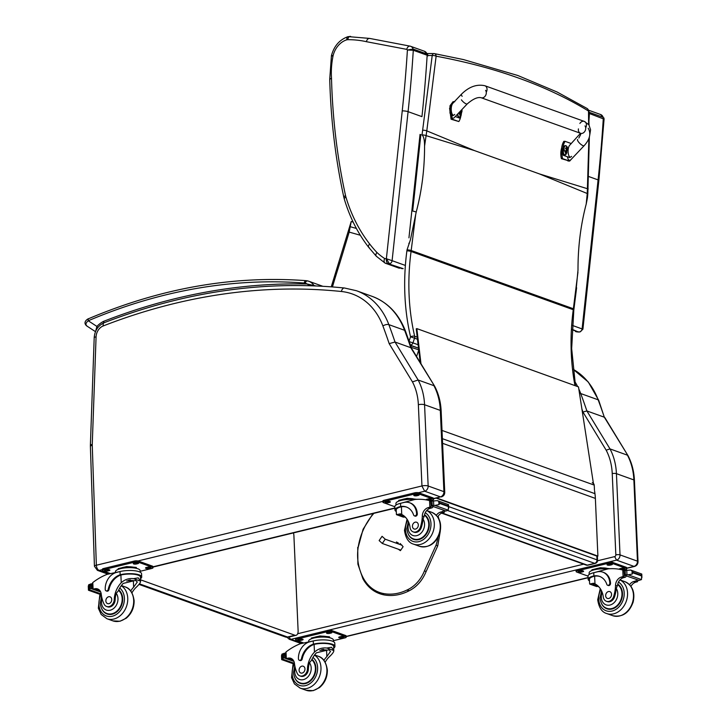 <?xml version="1.0" encoding="UTF-8"?>
<svg xmlns="http://www.w3.org/2000/svg" width="727" height="727" viewBox="0 0 727 727"><rect width="100%" height="100%" fill="white"/><g stroke="black" fill="none" stroke-linecap="round" stroke-linejoin="round"><path stroke-width="1.09" d="M575.357 297.479L578.001 270.099C577.938 247.107 580.664 225.106 586.198 204.105L587.425 197.944L587.825 193.809L587.252 193.518L586.198 204.105M353.14 222.071L351.214 221.526L349.178 232.095L360.31 235.239M577.956 272.171L573.367 308.757L411.191 250.515A3.008 0.509 7.1 0 0 407.02 249.888L410.419 239.801L416.226 211.993L411.855 210.757M588.207 188.956L539.416 173.907L474.549 150.616L426.794 130.878L436.127 56.188C495.723 67.275 546.386 85.468 588.116 110.777A3.008 2.481 -58.9 0 0 587.053 108.459A3.008 2.481 -58.9 0 0 587.007 108.432M424.568 146.054L426.794 130.878A3.008 0.709 7.1 0 0 422.641 130.215A117.719 80.652 110.2 0 1 421.987 134.886L422.033 134.895C423.732 136.385 424.577 140.102 424.568 146.054C424.577 169.046 421.796 191.028 416.226 211.993M351.214 221.526L331.276 286.82M410.546 345.28L418.516 348.142A3.008 2.372 -70.2 0 1 418.443 348.115L410.646 345.561M418.116 344.725L409.274 341.608M589.07 125.071L588.506 110.913A3.008 3.008 0 0 0 587.053 108.459L557.091 92.011L517.769 75.481L463.508 59.587L434.41 53.616A3.008 3.008 0 0 0 433.892 53.571A3.008 1.781 90.3 0 1 434.101 53.589A3.008 2.217 100.3 0 1 434.419 53.616L434.419 53.616A3.008 2.217 100.3 0 1 436.127 56.188A3.008 1.018 -171.9 0 0 432.211 55.516L422.641 130.215M588.897 138.475L587.252 193.518L539.416 173.907M588.506 110.913L588.616 124.444M410.473 345.071A3.008 2.372 109.8 0 0 412.945 342.871L414.544 338.164A3.008 2.372 -70.2 0 0 414.663 336.256A3.008 1.172 166.9 0 0 410.546 336.801L409.092 341.09M588.606 113.312L589.424 113.53A3.008 2.372 -70.2 0 0 589.279 112.321L588.552 112.149M600.257 114.412A6.016 4.744 109.8 0 1 600.584 114.512L603.146 117.301A3.008 2.372 109.8 0 1 603.292 118.51A1155.794 910.804 109.8 0 1 598.085 179.896A4.217 0.763 6.1 0 1 598.866 180.441L582.909 329.222L572.249 325.378M588.834 176.57L598.085 179.896L582.1 328.913A3.008 2.372 109.8 0 1 579.346 331.921L575.484 331.512A12.041 9.487 109.8 0 0 578.292 331.957L571.976 329.685M588.934 121.109A1155.794 910.804 -70.2 0 0 589.424 113.53L604.073 119.146L598.866 180.441M399.35 268.254L385.037 263.065L376.304 256.24L368.725 247.371C357.92 233.449 349.778 217.364 344.316 199.107L343.88 197.426A4.217 1.618 -12.4 0 1 345.552 195.645A585.417 461.327 109.8 0 1 331.503 78.216A70.901 55.87 109.8 0 1 333.102 55.652A19.611 15.458 109.8 0 1 346.734 39.831A19.611 15.458 109.8 0 1 347.824 39.685A128.225 101.044 109.8 0 1 366.335 41.675L406.684 49.354A1.808 1.427 109.8 0 1 407.411 50.009L413.29 50.272A3.008 2.372 -70.2 0 0 413.145 49.054L407.411 50.009A1151.577 907.487 109.8 0 1 402.24 110.877L386.373 258.712L389.345 263.683A3.008 2.372 -70.2 0 0 392.098 260.675L386.291 258.712A7.824 6.17 109.8 0 1 384.592 258.476C383.72 260.875 383.965 262.456 385.346 263.219A12.041 9.487 -70.2 0 0 385.483 263.274A12.041 9.487 -70.2 0 0 388.291 263.71A4.217 2.481 -91.6 0 1 386.291 258.712M384.592 258.476A76.889 60.595 109.8 0 1 376.877 252.414C375.541 254.486 375.55 255.886 376.886 256.613M331.503 78.216L329.731 79.298C330.812 119.919 335.529 159.295 343.88 197.426M333.102 55.652C331.239 55.406 330.949 55.534 332.239 56.034M406.684 49.354C407.52 46.946 408.719 45.883 410.255 46.174L369.607 38.413L348.133 36.614C339.645 39.612 334.084 45.937 331.439 55.606L329.731 79.298M346.734 39.831C346.779 37.422 347.533 36.359 349.005 36.659M347.824 39.685C348.206 37.231 349.151 36.15 350.659 36.441M366.335 41.675C367.135 39.249 368.307 38.186 369.852 38.486L369.661 38.431M399.214 268.199L385.628 263.319M427.767 54.652L427.013 54.043A3.008 2.372 109.8 0 1 427.158 55.252L427.939 55.888L427.767 54.652L424.45 51.253A6.016 4.744 109.8 0 1 427.013 54.043L413.145 49.054A6.016 4.744 -70.2 0 0 410.582 46.274A6.016 4.744 -70.2 0 0 410.255 46.174M585.735 122.527A4.516 3.562 109.7 0 1 585.689 127.788A4.516 3.562 109.7 0 0 585.735 122.527A4.516 3.562 109.7 0 0 584.299 121.4A4.516 3.562 109.7 0 1 585.735 122.527M453.03 115.72C449.022 114.421 450.804 100.19 454.775 101.753M449.986 113.185L449.986 105.797L453.066 101.671L454.375 101.671M460.255 116.82A12.414 7.352 -90.1 0 1 459.564 118.065L455.302 116.538M461.609 112.494A12.414 7.352 -90.1 0 1 461.272 114.039M462.154 96.337A4.516 1.354 43.5 0 1 461.491 94.174L453.075 103.052C449.686 106.296 451.431 118.228 454.729 114.421M579.892 123.463A4.516 3.562 109.7 0 1 584.299 121.4L484.891 85.741A4.516 3.562 109.7 0 1 486.327 86.858A4.516 3.562 109.7 0 1 486.254 92.156M569.877 157.641L563.334 155.296A12.414 7.352 -90.1 0 1 565.079 141.329L571.268 143.546M578.837 138.021L580.719 134.468L580.519 133.277A4.516 3.562 109.7 0 0 584.899 131.251A4.516 3.562 109.7 0 0 584.999 125.898A4.516 3.562 109.7 0 1 584.899 131.251A4.516 3.562 109.7 0 1 580.519 133.277L569.923 144.973C566.533 148.217 568.278 160.149 571.576 156.35M565.079 141.329L563.87 141.329A12.414 7.352 89.9 0 0 562.053 155.033M461.372 112.894L461.372 112.894A2.853 1.69 -90.1 0 1 461.127 113.203L461.372 112.894A3.853 3.853 0 0 0 461.845 109.632M460.682 113.53A2.853 1.69 -90.1 0 1 458.982 112.649M460.736 112.176A1.463 0.863 -90.1 0 0 460.891 112.222L460.909 112.34A3.844 3.217 -67.5 0 0 461.218 111.594L461.881 111.276A1.572 0.936 89.9 0 0 461.927 110.913A3.844 0.854 -176.9 0 0 461.681 110.722L461.418 110.031M460.954 111.585L461.627 111.14M460.709 110.813L460.973 111.504A3.844 2.826 107.4 0 1 460.7 112.258A1.572 0.936 89.9 0 0 460.909 112.34M460.882 110.922A1.036 0.609 -90.1 0 0 460.882 110.877A2277.019 503.229 3.1 0 0 461.827 110.886L461.927 110.913M563.516 149.98A2.963 1.754 -90.1 0 1 565.079 145.664A2.963 1.754 -90.1 0 1 565.297 145.691M566.215 151.37A2.853 1.69 -90.1 0 1 564.07 148.717A2.853 1.69 -90.1 0 1 566.106 145.836A2.853 1.69 -90.1 0 1 566.878 146.5L565.524 145.664A2.963 1.754 89.9 0 0 563.934 149.835M566.887 150.753L566.887 150.753A2.853 1.69 -90.1 0 1 566.678 151.025L566.887 150.753A3.853 3.853 0 0 0 566.878 146.5M566.242 150.035A1.463 0.863 -90.1 0 0 566.406 150.08L566.424 150.189A3.844 3.217 -67.5 0 0 566.733 149.444L567.387 149.135A1.572 0.936 89.9 0 0 567.433 148.762A3.844 0.854 -176.9 0 0 567.187 148.581L566.924 147.89A3.844 3.226 -68.2 0 0 566.806 147.136L566.76 147.245A1.463 0.863 -90.1 0 0 566.615 147.181M566.46 149.444L567.142 148.999M566.806 147.136A1.572 0.936 89.9 0 0 566.587 147.054A3.844 2.817 107.9 0 1 566.678 147.799L566.269 148.253A3.844 0.827 -177.1 0 0 565.624 148.117A1.572 0.936 89.9 0 0 565.579 148.481L566.487 149.353A3.844 2.826 107.4 0 1 566.206 150.116A1.572 0.936 89.9 0 0 566.424 150.189M566.678 147.799L565.633 148.317M566.388 148.781A1.036 0.609 -90.1 0 0 566.397 148.726A2277.019 503.229 3.1 0 0 567.333 148.744L567.433 148.762M566.397 148.726L565.842 147.872M421.914 486.018L424.686 491.216A4.516 3.562 -70.2 0 0 428.158 485.999A4.453 1.263 177.5 0 0 421.951 485.954L96.355 565.233L92.256 445.333A10.596 8.351 109.8 0 1 92.256 444.497L96.073 336.901A10.596 8.351 109.8 0 1 103.207 325.95A719.421 566.924 109.8 0 1 341.408 291.5A73.8 58.16 109.8 0 1 382.911 325.969A600.148 472.932 109.8 0 1 389.181 343.644L412.454 381.884A55.743 43.929 109.8 0 1 418.361 404.703L421.951 485.954M412.454 381.884L418.134 380.003L433.901 385.664A60.196 47.437 109.8 0 1 440.326 410.41L443.924 491.661L428.158 485.999L424.568 404.748A60.196 47.437 -70.2 0 0 418.134 380.003L395.015 342.026L389.181 343.644M382.911 325.969A4.453 2.008 159.5 0 1 388.845 324.633A604.6 476.449 -70.2 0 1 395.015 342.026L410.782 347.688L434.691 386.301C438.581 393.725 440.735 401.986 441.153 411.091L444.751 492.343C444.697 494.669 443.561 496.205 441.344 496.932L441.344 496.923M405.43 330.994L411.627 348.451L410.782 347.688A604.6 476.449 109.8 0 0 404.603 330.294A4.453 2.008 -20.5 0 1 405.43 330.994C398.787 313.828 387.7 302.296 372.16 296.371A78.252 61.668 109.8 0 1 404.603 330.294L388.845 324.633A78.252 61.668 -70.2 0 0 356.394 290.709L372.16 296.371M444.751 492.343A4.453 1.263 -2.5 0 0 443.924 491.661A4.516 3.562 109.8 0 1 440.444 496.877L433.474 498.849M138.948 584.381L285.238 636.925A6.016 4.744 -70.2 0 0 287.528 637.025L139.43 583.836M285.238 636.925A6.016 6.016 0 0 0 288.701 637.106L288.701 637.106A6.016 3.29 -103.7 0 1 287.528 637.025L294.88 635.234L140.565 579.819M293.435 532.918A6.016 3.29 -103.7 0 1 293.899 535.581L298.115 630.718A6.016 3.29 -103.7 0 1 296.053 635.316A6.016 3.29 -103.7 0 1 294.88 635.234M400.786 550.103L382.293 543.46L379.14 540.57L382.066 536.308L385.21 539.198L382.293 543.46M398.405 543.06L396.424 541.969L398.405 543.06M385.21 539.198L402.076 545.259M399.596 549.676L400.504 550.512M408.147 591.142L408.583 590.36L408.147 591.142L407.274 589.888A31.534 24.845 109.8 0 0 424.432 570.849L425.895 571.458M400.177 543.514L403.112 546.704L400.404 550.657L398.287 549.212M581.9 408.956A601.592 474.077 109.8 0 1 582.936 412.027L586.88 410.937L609.998 448.904L627.437 455.175A60.196 47.437 109.8 0 1 633.871 479.92L616.432 473.659A60.196 47.437 -70.2 0 0 609.998 448.904L606.164 450.177A57.188 45.065 109.8 0 1 612.234 473.622L615.833 554.874A3.008 0.854 -2.5 0 1 620.022 554.901L616.432 473.659A3.008 0.854 177.5 0 0 612.234 473.622M615.833 554.874A1.509 1.19 109.8 0 1 614.669 556.609L616.541 560.126A4.516 3.562 -70.2 0 0 620.022 554.901L637.461 561.171A4.516 3.562 109.8 0 1 633.98 566.388L634.571 566.424C636.825 565.661 637.979 564.061 638.024 561.635A3.008 0.854 177.5 0 0 637.461 561.171L633.871 479.92A3.008 0.854 177.5 0 1 634.426 480.383C633.999 471.26 631.845 462.999 627.974 455.602L604.319 417.198L586.88 410.937A604.6 476.449 -70.2 0 0 580.709 393.543A3.008 1.354 159.5 0 0 579.492 393.434M573.021 369.198L588.27 381.984L598.694 400.277L604.319 417.198A604.6 476.449 109.8 0 0 598.148 399.805L580.709 393.543A78.252 61.668 -70.2 0 0 578.801 388.954M460.873 115.975A12.414 7.352 -90.1 0 1 458.837 121.545L452.294 119.21L450.785 108.214M450.731 110.159C450.149 116.538 451.231 119.119 453.993 117.91L467.297 103.87C473.013 98.945 477.612 96.891 481.101 97.718A4.516 3.562 109.7 0 0 485.482 95.691A4.516 3.562 109.7 0 0 485.581 90.339M449.577 108.214L451.076 119.21L458.837 121.545M481.101 97.718L580.519 133.277A4.516 3.562 109.7 0 1 579.074 132.15A4.516 3.562 109.7 0 1 578.419 128.888M572.376 158.104L569.641 161.094L562.616 158.668A12.414 7.352 -90.1 0 1 562.889 147.908M567.423 156.759C568.078 160.049 569.223 161.03 570.859 159.713L584.163 145.664A4.516 1.354 -136.5 0 1 579.955 143.546A4.516 1.354 -136.5 0 1 577.611 139.457M561.68 147.917A12.414 7.352 89.9 0 0 561.398 158.668L569.641 161.094M562.616 158.668L561.398 158.668M457.528 114.184A2.963 1.754 89.9 0 0 459.282 117.211L460.636 116.375A2.853 1.69 -90.1 0 1 458.719 116.765A2.853 1.69 -90.1 0 1 457.837 113.857M460 115.657A1.463 0.863 -90.1 0 0 460.155 115.711L460.173 115.82A3.844 3.217 -67.6 0 0 460.482 115.075L461.145 114.757A1.572 0.936 89.9 0 0 461.191 114.393A3.844 0.845 -176.9 0 0 460.945 114.203L460.682 113.512A3.844 3.226 -68.3 0 0 460.554 112.758L460.509 112.867A1.463 0.863 -90.1 0 0 460.364 112.812M460.218 115.066L460.891 114.621M460.554 112.758A1.572 0.936 89.9 0 0 460.336 112.685A3.844 2.817 107.9 0 1 460.427 113.43L460.018 113.875A3.844 0.827 -177.1 0 0 459.373 113.748A1.572 0.936 89.9 0 0 459.328 114.112L460.236 114.984A3.844 2.826 107.3 0 1 459.964 115.738A1.572 0.936 89.9 0 0 460.173 115.82M460.427 113.43L459.391 113.948L460.136 113.885M460.146 114.412A1.036 0.609 -90.1 0 0 460.146 114.357A2277.019 502.121 3.1 0 0 461.091 114.366L461.191 114.393M460.146 114.357L459.591 113.494M563.052 153.97A2.963 1.754 -90.1 0 1 562.743 150.825M563.852 149.508A2.963 1.754 89.9 0 0 563.125 152.834A2.963 1.754 89.9 0 0 564.806 154.96L566.16 154.124A2.853 1.69 -90.1 0 1 563.679 153.688A2.853 1.69 -90.1 0 1 564.161 149.553M565.524 153.406A1.463 0.863 -90.1 0 0 565.679 153.452L565.706 153.561A3.844 3.217 -67.6 0 0 566.006 152.815L566.669 152.497A1.572 0.936 89.9 0 0 566.715 152.134A3.844 0.845 -176.9 0 0 566.469 151.952L566.206 151.261A3.844 3.226 -68.3 0 0 566.079 150.507M565.742 152.806L566.415 152.37M565.86 150.425A3.844 2.817 107.9 0 1 565.96 151.171L565.551 151.625A3.844 0.827 -177.1 0 0 564.897 151.489A1.572 0.936 89.9 0 0 564.852 151.852L565.76 152.725A3.844 2.826 107.3 0 1 565.488 153.488A1.572 0.936 89.9 0 0 565.706 153.561M565.96 151.171L564.915 151.689M565.67 152.152A1.036 0.609 -90.1 0 0 565.67 152.097A2277.019 502.121 3.1 0 0 566.615 152.116L566.715 152.134M565.67 152.097L565.115 151.243M447.369 510.436L594.677 563.343A3.008 1.645 76.3 0 0 595.268 563.38A3.008 3.008 0 0 0 597.558 560.326L597.558 560.326A3.008 0.854 177.5 0 0 597.003 559.863A3.008 2.372 109.8 0 1 594.677 563.343L587.334 565.133A3.008 2.372 109.8 0 1 586.189 565.079L586.189 565.079A3.008 3.008 0 0 0 587.916 565.17A3.008 1.645 -103.7 0 1 587.334 565.133L442.061 512.953M592.251 482.664A3.008 2.372 109.8 0 1 593.686 484.9A3.008 0.854 -2.5 0 1 594.241 485.363L594.241 485.363A3.008 3.008 0 0 0 593.414 483.428M593.505 483.982L578.483 386.882L416.853 328.613L420.978 363.773M420.197 362.491L416.244 328.831L416.853 328.613M436.236 498.168L597.285 556.237L597.894 556.091L595.368 498.404A48.155 37.94 -70.2 0 0 594.95 493.669L594.586 490.97M436.854 498.022L597.894 556.091M598.812 586.789L589.697 584.054L596.731 586.58M589.697 584.054L593.532 583.245L594.968 583.872A20.983 16.539 109.8 0 1 603.283 596.94A6.634 5.225 109.8 0 0 606.391 601.274A6.634 5.225 109.8 0 0 613.788 596.031L614.697 596.358A6.634 5.225 109.8 0 1 607.299 601.602L606.391 601.274M597.903 585.898L594.668 585.099L593.005 583.954L594.586 583.681M593.068 576.102L593.895 575.92A17.057 13.44 -70.2 0 1 599.539 576.384A17.057 13.44 -70.2 0 1 606.818 584.372A1.89 1.49 -70.2 0 0 609.808 583.099A14.776 11.641 -70.2 0 0 602.774 572.122A14.776 11.641 -70.2 0 0 597.149 571.876L593.75 572.703A13.649 3.88 177.5 0 0 588.025 576.147L588.161 579.337A13.649 3.88 -2.5 0 1 593.068 576.102L594.631 576.184A17.057 13.44 109.8 0 1 599.902 576.52M589.497 580.909A13.649 3.88 -2.5 0 1 588.161 579.337M594.468 572.531L608.117 568.859A63.994 50.427 109.8 0 1 622.794 570.023L624.129 570.577M613.788 596.031A33.178 26.145 109.8 0 0 615.533 585.353A7.743 6.098 109.8 0 1 621.14 577.129A42.657 33.615 109.8 0 1 623.084 576.584A1.509 0.473 -1.5 0 1 623.157 576.566L625.12 575.239M623.157 576.566L625.102 577.265A1.418 1.118 -70.2 0 0 626.192 575.866M624.366 575.211L623.966 571.004L624.457 570.459A5.071 3.998 -70.2 0 0 625.184 570.477L630.609 570.041L632.027 570.849L633.044 572.276L632.172 574.057L628.128 574.803L641.468 579.592L640.024 580.046A5.071 3.998 -70.2 0 0 639.315 580.428L624.366 575.211L639.315 580.428M641.787 574.348L641.25 574.721L641.787 574.348L641.923 577.556L641.787 574.348M641.468 579.592L641.787 574.166M589.624 583.754L589.424 579.283A12.386 3.517 -2.5 0 1 593.805 576.366M602.774 572.122L603.501 572.385A14.776 11.641 109.8 0 1 610.535 583.363A1.89 1.49 109.8 0 1 608.363 585.517L607.627 585.253M625.102 577.265A42.657 33.615 -70.2 0 0 623.094 577.829A7.743 6.098 -70.2 0 0 617.55 585.162L616.269 588.479A33.178 26.145 109.8 0 1 614.697 596.358M625.184 570.477L625.374 574.784L628.128 574.803M591.942 570.522L591.905 569.786L600.447 567.705L610.044 568.714M600.447 567.705L600.493 568.569M592.523 570.313A10.496 2.981 -2.5 0 1 607.981 568.896M625.374 574.784A5.071 3.998 -70.2 0 0 624.666 575.166M629.573 584.708A7.743 6.098 -70.2 0 1 633.544 581.582A42.657 33.615 -70.2 0 1 635.552 581.018L637.443 581.736A42.657 33.615 -70.2 0 0 635.498 582.282A7.743 6.098 -70.2 0 0 630.963 586.371M637.506 581.718L637.87 580.064M635.552 581.018A1.418 1.118 -70.2 0 0 636.643 579.619M589.215 574.466L589.143 572.912A12.386 3.517 -2.5 0 1 594.341 569.786A12.386 3.517 -2.5 0 1 607.427 569.032M588.025 576.102L576.693 572.04A3.008 0.854 -2.5 0 1 576.129 571.576A3.008 0.854 -2.5 0 1 577.392 570.813L608.017 563.361A3.008 0.854 -2.5 0 1 612.216 563.389L626.165 568.405A3.008 0.854 -2.5 0 1 626.719 568.868A3.008 0.854 -2.5 0 1 625.456 569.623L623.275 570.159M582.745 571.813L581.518 572.113A2.072 0.591 -2.5 0 1 579.383 572.24A2.072 0.591 -2.5 0 1 578.247 571.767A2.072 0.591 -2.5 0 1 579.119 571.249L580.346 570.949A2.072 0.591 -2.5 0 1 582.481 570.822A2.072 0.591 -2.5 0 1 583.608 571.286A2.072 0.591 -2.5 0 1 582.745 571.813L582.7 570.849M611.525 564.806L610.298 565.106A2.072 0.591 -2.5 0 1 608.172 565.233A2.072 0.591 -2.5 0 1 607.036 564.77A2.072 0.591 -2.5 0 1 607.908 564.243L609.126 563.943A2.072 0.591 -2.5 0 1 611.262 563.816A2.072 0.591 -2.5 0 1 612.398 564.288A2.072 0.591 -2.5 0 1 611.525 564.806L611.489 563.843M619.286 569.25A2.072 0.591 -2.5 0 1 619.24 569.15A2.072 0.591 -2.5 0 1 620.113 568.632L621.34 568.332A2.072 0.591 -2.5 0 1 623.475 568.196A2.072 0.591 -2.5 0 1 624.602 568.668A2.072 0.591 -2.5 0 1 623.739 569.196L622.512 569.486A2.072 0.591 -2.5 0 1 621.276 569.65M576.129 571.576L576.084 570.422A3.008 0.854 -2.5 0 1 577.347 569.659L607.972 562.207A3.008 0.854 -2.5 0 1 612.161 562.244L626.111 567.251A3.008 0.854 -2.5 0 1 626.674 567.714L626.719 568.868M582.136 570.795L581.464 570.959A2.072 0.591 -2.5 0 1 579.673 571.113M610.925 563.788L610.253 563.952A2.072 0.591 -2.5 0 1 608.463 564.107M623.13 568.169L622.457 568.332A2.072 0.591 -2.5 0 1 620.667 568.496M607.99 609.108A13.54 10.678 109.8 0 1 606.709 608.281M601.729 604.001A13.54 10.678 -70.2 0 0 606.872 608.79A13.54 10.678 -70.2 0 0 621.049 600.766A13.54 10.678 -70.2 0 0 617.741 584.135M617.696 584.335L618.068 584.472A13.122 10.342 109.8 0 1 618.395 584.599M609.526 609.29A13.122 10.342 109.8 0 1 609.199 609.181L606.854 608.335C603.065 607.118 600.793 603.719 600.048 598.121L601.538 590.851M611.543 594.304A3.608 2.844 -70.2 0 0 609.826 591.614A3.608 2.844 -70.2 0 0 605.918 594.059A3.608 2.844 -70.2 0 0 607.381 598.421A3.608 2.844 -70.2 0 0 611.543 594.304M323.924 660.343A20.983 16.539 109.8 0 1 326.859 656.572L330.521 651.401L328.84 649.774L316.409 652.819A20.983 16.539 109.8 0 0 311.529 660.28L309.457 662.742A20.983 16.539 109.8 0 0 308.366 669.24L307.466 668.913A20.983 16.539 109.8 0 1 314.455 652.119C318.008 648.884 322.106 647.521 326.759 648.03L331.503 647.257L333.802 650.556L326.759 648.03M325.178 662.206A20.983 16.539 -70.2 0 1 328.813 657.272C332.33 654.036 333.993 651.792 333.802 650.556L333.675 646.43A12.386 3.517 -2.5 0 0 314.991 644.204L313.382 644.167A17.057 13.44 -70.2 0 0 301.478 658.662A1.89 1.49 -70.2 0 1 299.342 660.261L300.078 660.525A1.89 1.49 109.8 0 0 302.214 658.926A17.057 13.44 109.8 0 1 314.119 644.431L314.991 644.204M314.255 643.94A13.649 3.88 -2.5 0 1 327.932 643.322A13.649 3.88 -2.5 0 1 334.938 646.376L334.793 643.195A13.649 3.88 177.5 0 0 327.332 640.087A13.649 3.88 177.5 0 0 313.246 640.96L309.847 641.787A14.776 11.641 -70.2 0 0 298.443 658.862A1.89 1.49 -70.2 0 0 299.342 660.261M334.938 646.376A13.649 3.88 -2.5 0 1 333.748 648.066M285.647 658.344L285.411 653.073L286.011 651.965A63.994 50.427 109.8 0 1 300.278 643.758L313.955 640.796M293.753 663.115L282.203 658.962L283.612 657.944A5.071 3.998 109.8 0 1 284.348 657.971L284.83 657.417L284.439 653.209L285.438 653.573M284.439 653.209L284.139 653.255A5.071 3.998 109.8 0 1 283.421 653.637L281.985 654.1L281.494 655.654L281.667 659.516M282.203 658.962L281.667 659.334M281.712 659.643L293.399 663.806M319.862 650.383A80.879 63.74 109.8 0 1 326.568 649.965L321.434 649.802M311.429 638.779L311.401 638.033L319.944 635.952L329.476 636.807L329.813 637.779M319.944 635.952L319.98 636.816M329.476 636.807L329.522 637.67M312.019 638.56A10.496 2.981 -2.5 0 1 329.794 637.779M307.466 668.913A6.634 5.225 109.8 0 1 299.815 675.865A6.634 5.225 109.8 0 1 297.107 673.084A33.178 26.145 109.8 0 1 294.462 663.469A7.743 6.098 109.8 0 0 290.827 658.326A7.743 6.098 109.8 0 0 288.255 658.126A42.657 33.615 109.8 0 0 286.302 658.526A1.509 0.463 -1.2 0 0 286.238 658.544L285.893 657.781L286.238 658.544L288.192 659.244A42.657 33.615 109.8 0 1 290.209 658.826A7.743 6.098 109.8 0 1 291.763 658.789M288.192 659.244A1.418 1.118 109.8 0 1 287.647 659.216L285.811 658.562M308.657 641.723L308.639 641.159A12.386 3.517 -2.5 0 1 320.861 637.097A12.386 3.517 -2.5 0 1 333.393 640.069L333.457 641.623M303.604 642.95L296.18 640.287A3.008 0.854 -2.5 0 1 295.625 639.824L295.571 638.669A3.008 0.854 -2.5 0 1 296.834 637.915L327.459 630.463A3.008 0.854 -2.5 0 1 331.648 630.491L345.607 635.498A3.008 0.854 -2.5 0 1 346.161 635.961L346.216 637.116A3.008 0.854 -2.5 0 1 344.952 637.879L333.42 640.687M295.625 639.824A3.008 0.854 -2.5 0 1 296.889 639.06L327.513 631.618A3.008 0.854 -2.5 0 1 331.703 631.645L345.652 636.652A3.008 0.854 -2.5 0 1 346.216 637.116M339.6 636.879L340.827 636.579A2.072 0.591 -2.5 0 1 342.962 636.452A2.072 0.591 -2.5 0 1 344.098 636.925A2.072 0.591 -2.5 0 1 343.226 637.443L341.999 637.743A2.072 0.591 -2.5 0 1 339.863 637.87A2.072 0.591 -2.5 0 1 338.737 637.397A2.072 0.591 -2.5 0 1 339.6 636.879M327.395 632.499L328.622 632.199A2.072 0.591 -2.5 0 1 330.758 632.063A2.072 0.591 -2.5 0 1 331.885 632.535A2.072 0.591 -2.5 0 1 331.021 633.063L329.794 633.353A2.072 0.591 -2.5 0 1 327.659 633.49A2.072 0.591 -2.5 0 1 326.523 633.017A2.072 0.591 -2.5 0 1 327.395 632.499M298.606 639.496L299.833 639.206A2.072 0.591 -2.5 0 1 301.969 639.069A2.072 0.591 -2.5 0 1 303.104 639.542A2.072 0.591 -2.5 0 1 302.232 640.06L301.005 640.36A2.072 0.591 -2.5 0 1 298.87 640.496A2.072 0.591 -2.5 0 1 297.743 640.024A2.072 0.591 -2.5 0 1 298.606 639.496M342.617 636.425L341.954 636.588A2.072 0.591 -2.5 0 1 340.154 636.743M330.412 632.036L329.74 632.199A2.072 0.591 -2.5 0 1 327.95 632.363M301.623 639.042L300.96 639.206A2.072 0.591 -2.5 0 1 299.16 639.36M322.406 649.547A3.081 0.872 177.5 0 0 323.115 649.42M321.897 649.674A3.29 0.936 177.5 0 0 323.679 649.338M300.133 682.871A13.54 10.678 -70.2 0 0 301.414 683.698M311.974 659.316A13.54 10.678 109.8 0 1 315.9 667.949A13.54 10.678 109.8 0 1 300.296 683.38A13.54 10.678 109.8 0 1 295.153 678.6M308.366 669.24A6.634 5.225 109.8 0 1 300.724 676.192L299.815 675.865M302.95 683.88A13.122 10.342 109.8 0 1 302.623 683.771L300.278 682.926C296.489 681.717 294.217 678.309 293.472 672.711L294.808 665.787M299.088 670.33A3.608 2.844 -70.2 0 0 300.805 673.011A3.608 2.844 -70.2 0 0 304.704 670.576A3.608 2.844 -70.2 0 0 303.25 666.214A3.608 2.844 -70.2 0 0 299.088 670.33M405.584 517.397L396.469 514.661L403.503 517.188M396.469 514.661L400.313 513.844L401.74 514.471A20.983 16.539 109.8 0 1 410.064 527.538A6.634 5.225 109.8 0 0 413.172 531.873A6.634 5.225 109.8 0 0 420.57 526.63L421.469 526.957A6.634 5.225 109.8 0 1 414.072 532.2L413.172 531.873M404.685 516.497L401.44 515.697L399.786 514.552L401.368 514.289M399.841 506.71L400.668 506.519A17.057 13.44 -70.2 0 1 406.311 506.983A17.057 13.44 -70.2 0 1 413.599 514.97A1.89 1.49 -70.2 0 0 416.58 513.707A14.776 11.641 -70.2 0 0 409.546 502.73A14.776 11.641 -70.2 0 0 403.93 502.484L400.532 503.311A13.649 3.88 177.5 0 0 394.797 506.755L394.943 509.936A13.649 3.88 -2.5 0 1 399.841 506.71L401.404 506.783A17.057 13.44 109.8 0 1 406.675 507.119M396.279 511.508A13.649 3.88 -2.5 0 1 394.943 509.936M401.24 503.139L414.89 499.467A63.994 50.427 109.8 0 1 429.566 500.621L430.911 501.185M420.57 526.63A33.178 26.145 109.8 0 0 422.305 515.952A7.743 6.098 109.8 0 1 427.921 507.728A42.657 33.615 109.8 0 1 429.857 507.192A1.509 0.473 -1.5 0 1 429.93 507.173L431.893 505.838M429.93 507.173L431.883 507.873A1.418 1.118 -70.2 0 0 432.965 506.474M431.138 505.819L430.748 501.612L431.229 501.057A5.071 3.998 -70.2 0 0 431.965 501.085L437.381 500.639L438.808 501.448L439.853 503.511L438.944 504.656L434.9 505.401L448.241 510.19L446.805 510.654A5.071 3.998 -70.2 0 0 446.087 511.036L431.138 505.819L446.087 511.036M448.559 504.956L448.023 505.32L448.559 504.956L448.704 508.164L448.559 504.956M448.241 510.19L448.559 504.774M396.406 514.362L396.206 509.881A12.386 3.517 -2.5 0 1 400.577 506.973M409.546 502.73L410.282 502.993A14.776 11.641 109.8 0 1 417.316 513.971A1.89 1.49 109.8 0 1 415.135 516.125L414.399 515.861M431.883 507.873A42.657 33.615 -70.2 0 0 429.866 508.437A7.743 6.098 -70.2 0 0 424.332 515.761L423.041 519.078A33.178 26.145 109.8 0 1 421.469 526.957M431.965 501.085L432.156 505.392L434.9 505.401M398.714 501.13L398.687 500.385L407.229 498.304L416.816 499.322M407.229 498.304L407.265 499.176M399.305 500.912A10.496 2.981 -2.5 0 1 414.763 499.494M432.156 505.392A5.071 3.998 -70.2 0 0 431.438 505.774M436.345 515.307A7.743 6.098 -70.2 0 1 440.317 512.19A42.657 33.615 -70.2 0 1 442.334 511.626L444.215 512.344A42.657 33.615 -70.2 0 0 442.27 512.889A7.743 6.098 -70.2 0 0 437.736 516.97M444.279 512.326L444.651 510.663M442.334 511.626A1.418 1.118 -70.2 0 0 443.415 510.227M395.988 505.074L395.924 503.52A12.386 3.517 -2.5 0 1 401.122 500.394A12.386 3.517 -2.5 0 1 414.199 499.631M394.797 506.71L383.465 502.639A3.008 0.854 -2.5 0 1 382.911 502.175A3.008 0.854 -2.5 0 1 384.174 501.421L414.799 493.969A3.008 0.854 -2.5 0 1 418.988 493.996L432.938 499.004A3.008 0.854 -2.5 0 1 433.501 499.467A3.008 0.854 -2.5 0 1 432.238 500.231L430.048 500.758M389.518 502.412L388.291 502.711A2.072 0.591 -2.5 0 1 386.155 502.848A2.072 0.591 -2.5 0 1 385.028 502.375A2.072 0.591 -2.5 0 1 385.892 501.848L387.118 501.557A2.072 0.591 -2.5 0 1 389.254 501.421A2.072 0.591 -2.5 0 1 390.39 501.894A2.072 0.591 -2.5 0 1 389.518 502.412L389.472 501.448M418.307 495.414L417.08 495.705A2.072 0.591 -2.5 0 1 414.944 495.841A2.072 0.591 -2.5 0 1 413.808 495.369A2.072 0.591 -2.5 0 1 414.681 494.851L415.908 494.551A2.072 0.591 -2.5 0 1 418.043 494.415A2.072 0.591 -2.5 0 1 419.17 494.887A2.072 0.591 -2.5 0 1 418.307 495.414L418.261 494.442M426.058 499.858A2.072 0.591 -2.5 0 1 426.022 499.758A2.072 0.591 -2.5 0 1 426.885 499.231L428.112 498.931A2.072 0.591 -2.5 0 1 430.248 498.804A2.072 0.591 -2.5 0 1 431.375 499.276A2.072 0.591 -2.5 0 1 430.511 499.794L429.284 500.094A2.072 0.591 -2.5 0 1 428.049 500.249M382.911 502.175L382.856 501.021A3.008 0.854 -2.5 0 1 384.12 500.267L414.744 492.815A3.008 0.854 -2.5 0 1 418.934 492.842L432.892 497.85A3.008 0.854 -2.5 0 1 433.446 498.313L433.501 499.467M388.909 501.394L388.245 501.557A2.072 0.591 -2.5 0 1 386.446 501.721M417.698 494.396L417.025 494.56A2.072 0.591 -2.5 0 1 415.235 494.714M429.902 498.777L429.239 498.94A2.072 0.591 -2.5 0 1 427.44 499.095M414.772 539.707A13.54 10.678 109.8 0 1 413.481 538.889M408.501 534.609A13.54 10.678 -70.2 0 0 413.654 539.398A13.54 10.678 -70.2 0 0 427.83 531.373A13.54 10.678 -70.2 0 0 424.513 514.734M424.468 514.943L424.841 515.079A13.122 10.342 109.8 0 1 425.168 515.207M416.307 539.888A13.122 10.342 109.8 0 1 415.971 539.779L413.627 538.934C409.837 537.726 407.565 534.318 406.82 528.72L408.32 521.459M418.316 524.903A3.608 2.844 -70.2 0 0 416.598 522.222A3.608 2.844 -70.2 0 0 412.7 524.658A3.608 2.844 -70.2 0 0 414.154 529.02A3.608 2.844 -70.2 0 0 418.316 524.903M130.696 590.951A20.983 16.539 109.8 0 1 133.641 587.18L137.294 582.009L135.613 580.382L123.19 583.427A20.983 16.539 109.8 0 0 118.31 590.887L116.229 593.341A20.983 16.539 109.8 0 0 115.148 599.848L114.239 599.521A20.983 16.539 109.8 0 1 121.236 582.727C124.78 579.492 128.879 578.129 133.541 578.637L138.275 577.865L140.575 581.164L133.541 578.637M131.96 592.814A20.983 16.539 -70.2 0 1 135.595 587.879C139.111 584.635 140.774 582.4 140.575 581.164L140.447 577.038A12.386 3.517 -2.5 0 0 121.763 574.812L120.164 574.775A17.057 13.44 -70.2 0 0 108.25 589.27A1.89 1.49 -70.2 0 1 106.124 590.869L106.851 591.133A1.89 1.49 109.8 0 0 108.986 589.533A17.057 13.44 109.8 0 1 120.891 575.039L121.763 574.812M121.027 574.548A13.649 3.88 -2.5 0 1 134.704 573.921A13.649 3.88 -2.5 0 1 141.71 576.984L141.565 573.794A13.649 3.88 177.5 0 0 134.104 570.686A13.649 3.88 177.5 0 0 120.019 571.558L116.62 572.385A14.776 11.641 -70.2 0 0 105.224 589.461A1.89 1.49 -70.2 0 0 106.124 590.869M141.71 576.984A13.649 3.88 -2.5 0 1 140.52 578.665M92.42 588.943L92.193 583.672L92.792 582.563A63.994 50.427 109.8 0 1 107.051 574.366L120.737 571.395M100.535 593.723L88.976 589.57L90.393 588.543A5.071 3.998 109.8 0 1 91.129 588.57L91.611 588.025L91.211 583.817L92.211 584.172M91.211 583.817L90.92 583.863A5.071 3.998 109.8 0 1 90.203 584.235L88.758 584.699L88.267 586.262L88.44 590.124M88.976 589.57L88.44 589.942M88.485 590.251L100.172 594.413M126.634 580.991A80.879 63.74 109.8 0 1 133.341 580.564L128.206 580.4M118.21 569.377L118.174 568.641L126.716 566.56L136.258 567.414L136.585 568.387A10.496 2.981 -2.5 0 0 118.792 569.168M126.716 566.56L126.752 567.423M136.258 567.414L136.294 568.278M114.239 599.521A6.634 5.225 109.8 0 1 106.596 606.472A6.634 5.225 109.8 0 1 103.879 603.683A33.178 26.145 109.8 0 1 101.235 594.077A7.743 6.098 109.8 0 0 97.6 588.934A7.743 6.098 109.8 0 0 95.028 588.725A42.657 33.615 109.8 0 0 93.083 589.134A1.509 0.463 -1.2 0 0 93.011 589.143L92.665 588.379L93.011 589.143L94.964 589.851A42.657 33.615 109.8 0 1 96.982 589.424A7.743 6.098 109.8 0 1 98.545 589.388M94.964 589.851A1.418 1.118 109.8 0 1 94.428 589.824L92.583 589.161M115.439 572.322L115.411 571.767A12.386 3.517 -2.5 0 1 127.634 567.705A12.386 3.517 -2.5 0 1 140.166 570.668L140.238 572.222M110.377 573.558L102.952 570.895A3.008 0.854 -2.5 0 1 102.398 570.431L102.353 569.277A3.008 0.854 -2.5 0 1 103.616 568.514L134.231 561.062A3.008 0.854 -2.5 0 1 138.43 561.099L152.379 566.106A3.008 0.854 -2.5 0 1 152.934 566.569L152.988 567.723A3.008 0.854 -2.5 0 1 151.725 568.478L140.193 571.286M102.398 570.431A3.008 0.854 -2.5 0 1 103.661 569.668L134.286 562.216A3.008 0.854 -2.5 0 1 138.475 562.244L152.434 567.26A3.008 0.854 -2.5 0 1 152.988 567.723M146.381 567.487L147.599 567.187A2.072 0.591 -2.5 0 1 149.735 567.051A2.072 0.591 -2.5 0 1 150.871 567.523A2.072 0.591 -2.5 0 1 149.998 568.041L148.781 568.341A2.072 0.591 -2.5 0 1 146.645 568.478A2.072 0.591 -2.5 0 1 145.509 568.005A2.072 0.591 -2.5 0 1 146.381 567.487M134.168 563.098L135.395 562.798A2.072 0.591 -2.5 0 1 137.53 562.671A2.072 0.591 -2.5 0 1 138.666 563.143A2.072 0.591 -2.5 0 1 137.794 563.661L136.567 563.961A2.072 0.591 -2.5 0 1 134.431 564.088A2.072 0.591 -2.5 0 1 133.305 563.625A2.072 0.591 -2.5 0 1 134.168 563.098M105.388 570.104L106.615 569.804A2.072 0.591 -2.5 0 1 108.741 569.668A2.072 0.591 -2.5 0 1 109.877 570.141A2.072 0.591 -2.5 0 1 109.005 570.668L107.787 570.968A2.072 0.591 -2.5 0 1 105.651 571.095A2.072 0.591 -2.5 0 1 104.515 570.622A2.072 0.591 -2.5 0 1 105.388 570.104M149.398 567.024L148.726 567.187A2.072 0.591 -2.5 0 1 146.936 567.351M137.185 562.643L136.522 562.807A2.072 0.591 -2.5 0 1 134.722 562.962M108.405 569.65L107.732 569.814A2.072 0.591 -2.5 0 1 105.942 569.968M129.188 580.155A3.081 0.872 177.5 0 0 129.888 580.019M128.67 580.273A3.29 0.936 177.5 0 0 130.451 579.946M106.905 613.479A13.54 10.678 -70.2 0 0 108.196 614.306M118.746 589.915A13.54 10.678 109.8 0 1 122.681 598.557A13.54 10.678 109.8 0 1 107.078 613.988A13.54 10.678 109.8 0 1 101.925 609.199M115.148 599.848A6.634 5.225 109.8 0 1 107.496 606.8L106.596 606.472M109.732 614.488A13.122 10.342 109.8 0 1 109.395 614.37L107.051 613.533C103.261 612.316 100.989 608.917 100.244 603.319L101.589 596.385M105.86 600.929A3.608 2.844 -70.2 0 0 107.578 603.61A3.608 2.844 -70.2 0 0 111.476 601.174A3.608 2.844 -70.2 0 0 110.022 596.812A3.608 2.844 -70.2 0 0 105.86 600.929M104.243 322.697L103.498 321.389L103.679 322.924M315.827 285.92L307.194 284.012L309.666 285.702M87.04 326.05C85.277 324.696 85.677 322.924 88.249 320.761A3.008 1.499 -113.1 0 1 88.812 318.617C88.649 318.381 82.096 321.734 86.586 325.832L95.491 331.666M306.485 280.722A3.008 1.808 94.4 0 0 306.194 280.667A3.008 1.808 94.4 0 0 304.222 283.039A9.033 7.116 109.8 0 1 305.213 283.203A12.941 10.196 109.8 0 1 307.194 284.012A725.382 571.622 -70.2 0 0 103.498 321.389A25.509 20.102 -70.2 0 0 96.882 326.414A3.008 0.909 43.7 0 0 97.854 327.559M304.222 283.039A639.606 504.029 109.8 0 0 88.249 320.761L96.882 326.414L95.673 331.248M474.549 150.616L426.131 135.649A3.008 0.618 8.8 0 0 421.987 134.886M349.86 226.597L356.384 228.442M408.847 243.272L409.319 243.409M407.02 249.888A117.383 92.502 109.8 0 1 406.893 250.824A3.008 0.491 7.5 0 1 411.064 251.478A120.391 94.873 -70.2 0 0 411.191 250.515L415.771 213.92M332.457 286.911A747.438 589.006 109.8 0 1 339.118 265.191A123.408 97.245 -70.2 0 0 339.809 262.983L349.178 232.095M406.893 250.824A216.137 170.327 -70.2 0 0 410.546 336.801L417.462 339.218M475.385 150.916L538.58 173.608M587.825 193.818L589.352 137.139M339.809 262.983L338.673 262.738M419.424 361.219L419.888 359.865M418.743 350.105L416.562 356.521M411.264 347.379L418.707 349.814M417.225 337.174L414.663 336.256A213.129 167.955 109.8 0 1 411.064 251.478L573.249 309.72A120.391 94.873 109.8 0 0 573.367 308.757A3.008 0.509 -172.9 0 1 573.93 309.139L573.812 310.093A3.008 0.491 -172.5 0 0 573.249 309.72A213.129 167.955 -70.2 0 0 574.975 385.619M339.118 265.191L338 264.901M427.24 53.534L433.892 53.571A3.008 1.781 90.3 0 0 432.211 55.516L427.939 55.497M588.361 110.122L600.584 114.512A6.016 4.744 109.8 0 1 603.146 117.301L589.279 112.321A6.016 4.744 -70.2 0 0 588.497 110.849M578.846 332.048A4.217 2.481 88.4 0 1 578.292 331.957L572.004 329.286M344.316 199.107A4.217 1.772 -16.6 0 1 345.907 197.026A19.865 15.658 109.8 0 1 345.552 195.645M369.38 247.834C368.062 247.116 368.135 245.817 369.616 243.918A169.945 133.922 109.8 0 1 345.907 197.026M376.877 252.414A147.726 116.411 109.8 0 1 369.616 243.918M402.158 268.69L388.291 263.71L403.212 268.663M405.384 265.446L392.098 260.675L408.083 111.658A4.217 0.763 -173.9 0 0 402.24 110.877M408.083 111.658A1155.794 910.804 -70.2 0 0 413.29 50.272L427.158 55.252A1155.794 910.804 109.8 0 1 421.951 116.638L408.083 111.658M420.042 134.413L408.947 237.847M424.123 51.154A6.016 4.744 109.8 0 1 424.45 51.253L410.119 46.128M461.681 110.722L460.745 110.822M566.133 145.845A2.963 1.754 89.9 0 0 565.888 145.727A2.963 1.754 89.9 0 0 565.524 145.664L565.079 145.664M567.069 148.99L566.478 148.926M567.187 148.581L566.251 148.681M344.843 288.083A4.453 2.69 95.9 0 0 344.453 288.001A4.453 2.69 95.9 0 0 341.408 291.5M96.073 336.901A4.453 1.027 2 0 0 94.201 337.664C94.774 330.558 98.09 325.578 104.17 322.724A4.453 2.263 68.7 0 0 103.207 325.95M94.201 337.664L90.384 445.26A4.453 1.027 2 0 1 92.256 444.497M90.384 445.26L90.384 446.414A4.453 1.236 -1.9 0 1 92.256 445.333M90.384 446.414L94.428 566.26A4.453 1.236 -1.9 0 1 96.3 565.188M94.428 566.26L97.409 570.35A4.516 3.562 -70.2 0 0 99.126 570.422A4.453 2.435 -103.7 0 1 96.355 565.233M108.859 573.921L99.126 570.422L102.362 569.641M137.985 560.971L382.875 501.385M418.498 492.724L424.686 491.216L440.444 496.877L433.456 498.577M441.153 411.091A4.453 1.263 -2.5 0 0 440.326 410.41L424.568 404.748A4.453 1.263 177.5 0 0 418.361 404.703M394.852 507.973L152.952 566.824M373.86 513.353A53.725 42.339 109.8 0 0 358.193 547.24A44.02 34.687 109.8 0 0 358.347 563.679A52.753 41.566 109.8 0 0 363.291 578.047A44.02 34.687 109.8 0 0 383.356 593.514A52.353 41.257 -70.2 0 0 407.274 589.888M424.432 570.849L436.027 545.214L437.754 545.804L440.298 531.128M437.881 537.635A40.203 31.679 109.8 0 1 436.027 545.214L437.709 545.913A1.127 1.127 0 0 0 437.754 545.804M358.193 547.24L363.1 529.247L373.051 513.544M358.347 563.679L357.884 564.116L357.729 547.304M363.291 578.047A1.127 0.563 151.7 0 0 362.946 578.819L357.884 564.116M383.356 593.514A1.127 0.691 101.2 0 0 383.792 594.85C374.75 592.914 367.807 587.57 362.946 578.819M582.936 412.027L606.164 450.177M577.656 386.591A78.252 61.668 -70.2 0 0 574.703 381.384M287.038 637.27L289.273 639.26A4.516 3.562 -70.2 0 0 290.991 639.333A3.008 1.645 -103.7 0 1 289.291 636.961M614.669 556.609L597.549 560.781M583.636 564.161L297.652 633.744M302.087 643.322L290.991 639.333L616.541 560.126L633.98 566.388L626.692 568.16M573.021 369.216A78.252 61.668 109.8 0 1 598.148 399.805A3.008 1.354 159.5 0 1 598.694 400.277M588.088 577.556L345.652 636.543M452.294 119.21L451.076 119.21M461.409 99.826A4.516 1.354 43.5 0 0 464.735 103.08A4.516 1.354 43.5 0 0 467.297 103.87M569.15 161.003L567.941 161.003M459.282 117.211A2.963 1.754 89.9 0 0 459.891 117.029M460.945 114.203L460.009 114.303M564.806 154.96A2.963 1.754 89.9 0 0 565.415 154.778M566.469 151.952L565.533 152.052M596.84 556.073L597.003 559.863L448.641 506.583M432.965 500.948L431.474 500.412M442.007 430.429L593.686 484.9M442.579 443.316L595.368 498.404M442.37 438.663L594.95 493.669M593.895 575.92L593.75 572.703M622.794 570.023L623.084 576.584M633.072 572.912L641.587 575.966M632.027 570.849L632.172 574.057M609.808 583.099L610.535 583.363M626.756 570.232L626.956 574.594M633.044 572.276L641.559 575.33M615.533 585.353L616.896 585.844M621.14 577.129L623.094 577.829M633.544 581.582L635.498 582.282M594.631 576.184L594.968 583.872M606.591 568.25A8.052 2.29 177.5 0 0 602.719 567.905M598.185 568.26A8.052 2.29 177.5 0 0 595.531 568.905M581.518 572.113L581.464 570.959M610.298 565.106L610.253 563.952M622.512 569.486L622.457 568.332M623.739 569.196L623.693 568.223M626.165 568.405L626.111 567.251M612.216 563.389L612.161 562.244M608.017 563.361L607.972 562.207M577.392 570.813L577.347 569.659M600.856 589.552A15.649 12.332 -70.2 0 0 598.712 599.139A15.649 12.332 -70.2 0 0 617.805 608.017A15.649 12.332 -70.2 0 0 618.45 582.118M600.275 588.634L597.703 599.748C598.884 607.599 601.901 612.198 606.745 613.543A18.057 14.231 -70.2 0 0 626.011 601.974A18.057 14.231 -70.2 0 0 619.913 579.946M606.745 613.543L612.67 615.669A18.057 14.231 -70.2 0 0 632.172 603.483A18.057 14.231 -70.2 0 0 624.884 581.673L619.949 579.901M616.269 588.479A10.114 7.97 109.8 0 1 612.252 604.101A10.114 7.97 109.8 0 1 601.311 597.358A10.114 7.97 109.8 0 1 602.165 592.332M617.632 584.617A13.122 10.342 109.8 0 1 620.504 600.738A13.122 10.342 109.8 0 1 606.854 608.335M313.382 644.167L313.246 640.96M282.385 654.027L282.576 658.38M302.214 658.926L301.478 658.662M326.568 649.965L326.859 656.572M283.421 653.637L283.612 657.944M285.447 653.846L284.666 653.564M293.463 660.516L289.246 659.007M285.62 657.699L284.83 657.417M290.209 658.826L288.255 658.126M286.011 651.965L286.302 658.526M293.926 661.406L287.983 659.271M285.675 658.444L284.348 657.971M314.119 644.431L314.455 652.119M327.513 631.618L327.459 630.463M331.703 631.645L331.648 630.491M317.672 636.507A8.052 2.29 177.5 0 0 316.254 636.797A8.052 2.29 177.5 0 0 315.018 637.152M326.078 636.507A8.052 2.29 177.5 0 0 322.206 636.161M341.999 637.743L341.954 636.588M343.226 637.443L343.18 636.479M329.794 633.353L329.74 632.199M331.021 633.063L330.976 632.09M301.005 640.36L300.96 639.206M302.232 640.06L302.187 639.097M296.889 639.06L296.834 637.915M345.652 636.652L345.607 635.498M312.955 657.453A15.649 12.332 109.8 0 1 317.617 667.54A15.649 12.332 109.8 0 1 301.305 685.815A15.649 12.332 109.8 0 1 294.49 663.733M326.905 669.694A18.057 14.231 109.8 0 1 306.094 690.259L313.21 690.65L319.435 687.633C324.778 683.116 327.423 677.255 327.35 670.058C326.169 662.206 323.151 657.617 318.308 656.272A18.057 14.231 109.8 0 1 326.905 669.694M314.464 655.145A18.057 14.231 109.8 0 1 320.97 667.559A18.057 14.231 109.8 0 1 300.169 688.133L294.435 683.907L291.554 677.619L292.99 664.669L294.226 662.279M309.457 662.742A10.114 7.97 109.8 0 1 305.858 678.582A10.114 7.97 109.8 0 1 294.735 671.957A10.114 7.97 109.8 0 1 295.271 667.859M311.765 659.752A13.122 10.342 109.8 0 1 313.691 675.828A13.122 10.342 109.8 0 1 300.278 682.926M400.668 506.519L400.532 503.311M429.566 500.621L429.857 507.192M439.853 503.511L448.368 506.565M438.808 501.448L438.944 504.656M416.58 513.707L417.316 513.971M433.537 500.839L433.728 505.192M439.826 502.875L448.332 505.937M422.305 515.952L423.677 516.443M427.921 507.728L429.866 508.437M440.317 512.19L442.27 512.889M401.404 506.783L401.74 514.471M413.363 498.858A8.052 2.29 177.5 0 0 409.492 498.513M404.957 498.858A8.052 2.29 177.5 0 0 402.304 499.504M388.291 502.711L388.245 501.557M417.08 495.705L417.025 494.56M429.284 500.094L429.239 498.94M430.511 499.794L430.466 498.831M432.938 499.004L432.892 497.85M418.988 493.996L418.934 492.842M414.799 493.969L414.744 492.815M384.174 501.421L384.12 500.267M407.629 520.15A15.649 12.332 -70.2 0 0 405.493 529.747A15.649 12.332 -70.2 0 0 424.577 538.616A15.649 12.332 -70.2 0 0 425.231 512.726M407.047 519.232L404.476 530.356C405.657 538.207 408.674 542.805 413.518 544.141A18.057 14.231 -70.2 0 0 432.783 532.573A18.057 14.231 -70.2 0 0 426.685 510.545M413.518 544.141L419.452 546.277A18.057 14.231 -70.2 0 0 438.944 534.091A18.057 14.231 -70.2 0 0 431.656 512.281L426.722 510.508M423.041 519.078A10.114 7.97 109.8 0 1 419.025 534.708A10.114 7.97 109.8 0 1 408.083 527.966A10.114 7.97 109.8 0 1 408.938 522.931M424.414 515.225A13.122 10.342 109.8 0 1 427.285 531.346A13.122 10.342 109.8 0 1 413.627 538.934M120.164 574.775L120.019 571.558M89.157 584.626L89.357 588.988M108.986 589.533L108.25 589.27M133.341 580.564L133.641 587.18M90.203 584.235L90.393 588.543M92.229 584.444L91.438 584.163M100.244 591.124L96.028 589.606M92.393 588.307L91.611 588.025M96.982 589.424L95.028 588.725M92.792 582.563L93.083 589.134M100.699 592.014L94.755 589.879M92.447 589.052L91.129 588.57M120.891 575.039L121.236 582.727M134.286 562.216L134.231 561.062M138.475 562.244L138.43 561.099M124.453 567.115A8.052 2.29 177.5 0 0 123.027 567.396A8.052 2.29 177.5 0 0 121.8 567.76M132.859 567.105A8.052 2.29 177.5 0 0 128.979 566.76M148.781 568.341L148.726 567.187M149.998 568.041L149.962 567.078M136.567 563.961L136.522 562.807M137.794 563.661L137.748 562.698M107.787 570.968L107.732 569.814M109.005 570.668L108.968 569.704M103.661 569.668L103.616 568.514M152.434 567.26L152.379 566.106M119.728 588.061A15.649 12.332 109.8 0 1 124.39 598.139A15.649 12.332 109.8 0 1 108.078 616.414A15.649 12.332 109.8 0 1 101.271 594.332M133.677 600.293A18.057 14.231 109.8 0 1 112.876 620.867L119.991 621.258L126.207 618.232C131.56 613.715 134.195 607.863 134.122 600.666C132.941 592.814 129.933 588.216 125.08 586.871A18.057 14.231 109.8 0 1 133.677 600.293M121.236 585.744A18.057 14.231 109.8 0 1 127.752 598.167A18.057 14.231 109.8 0 1 106.942 618.741L101.207 614.506L98.336 608.226L99.772 595.268L101.008 592.887M116.229 593.341A10.114 7.97 109.8 0 1 112.63 609.181A10.114 7.97 109.8 0 1 101.507 602.556A10.114 7.97 109.8 0 1 102.044 598.457M118.537 590.36A13.122 10.342 109.8 0 1 120.473 606.436A13.122 10.342 109.8 0 1 107.051 613.533M305.213 283.203A3.008 1.845 -75.5 0 1 307.703 280.913A3.008 1.845 -75.5 0 1 307.812 280.94A15.949 12.568 -70.2 0 1 308.684 281.213L322.197 286.065A15.949 12.568 109.8 0 1 322.688 286.256L322.197 286.065M313.991 285.847A1.509 1.19 -70.2 0 0 313.755 285.175A15.949 12.568 -70.2 0 0 308.684 281.213L306.194 280.667C233.776 275.315 161.312 287.965 88.812 318.617M573.812 310.093L571.667 348.596L575.475 385.801M573.93 309.139L576.611 287.774M582.909 329.222L579.882 332.021M603.901 117.91L604.073 119.146M420.86 134.613L412.672 210.984M461.491 94.174C468.97 86.767 476.767 83.959 484.891 85.741M584.299 121.4L588.925 124.862L590.569 129.851L589.815 134.595M567.105 148.99L566.469 148.917M566.388 148.263L565.633 148.344M104.17 322.724C184.713 291.563 264.81 279.986 344.453 288.001L356.394 290.709M411.527 348.242L434.655 386.237M394.861 508.237L152.961 567.096M97.409 570.35L107.969 574.139M288.701 637.106L296.053 635.316M408.401 591.151C416.389 587.316 422.296 580.773 426.131 571.522L437.709 545.913M438.89 518.896L438.108 516.306M383.792 594.85C391.971 596.404 400.177 595.168 408.42 591.142M627.946 455.565L604.828 417.571M346.188 636.598L588.098 577.738M626.701 568.341L634.571 566.424M638.024 561.635L634.426 480.383M289.273 639.26L301.187 643.54M584.163 145.664C589.888 139.33 591.233 133.514 588.198 128.225M460.636 116.375A3.853 3.853 0 0 0 460.736 112.276M566.16 154.124A3.853 3.853 0 0 0 566.342 150.171M565.661 151.634L564.906 151.716M441.589 513.144L586.189 565.079M594.241 485.363L594.45 490.107M597.376 556.219L597.558 560.326M595.268 563.38L587.916 565.17M623.184 570.132L622.148 569.759M641.741 574.039L630.609 570.041M638.042 580.791L638.015 580.119M612.67 615.669C622.294 617.577 629.109 613.07 633.135 602.129C635.289 592.278 632.535 585.462 624.884 581.673M318.308 656.272L314.609 654.945M306.094 690.259L300.169 688.133M429.957 500.73L428.921 500.358M448.523 504.647L437.381 500.639M444.824 511.399L444.788 510.717M419.452 546.277C429.066 548.185 435.891 543.669 439.917 532.737C442.061 522.877 439.308 516.061 431.656 512.281M125.08 586.871L121.391 585.544M112.876 620.867L106.942 618.741"/></g></svg>

